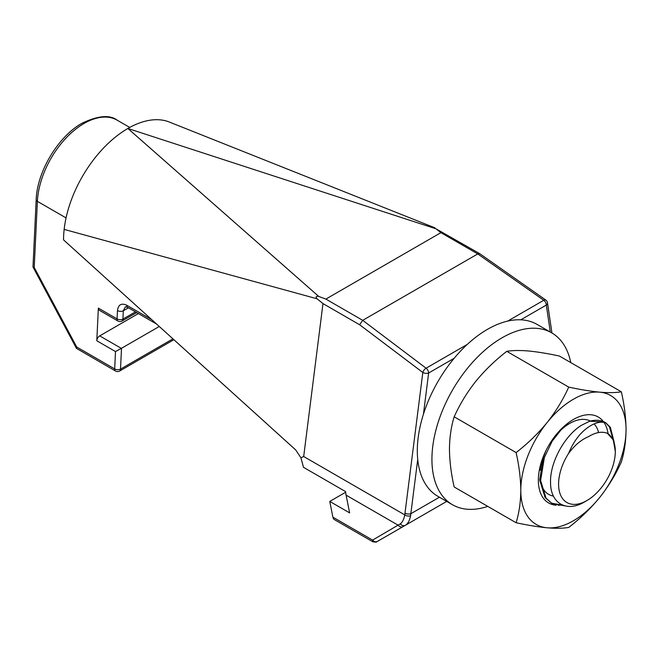 <?xml version="1.0" encoding="UTF-8"?>
<svg xmlns="http://www.w3.org/2000/svg" width="659" height="659" viewBox="0 0 659 659"><rect width="100%" height="100%" fill="white"/><g stroke="black" fill="none" stroke-linecap="round" stroke-linejoin="round"><path stroke-width="0.99" d="M568.602 453.408A40.108 23.156 120 0 0 560.323 494.439A40.108 23.156 120 0 0 586.947 500.535A40.108 23.156 120 0 0 615.308 451.415A40.108 23.156 120 0 0 607.45 433.325C601.988 431.184 595.654 432.304 588.462 436.686C581.271 439.677 574.648 445.245 568.602 453.408C572.539 443.746 577.754 436.06 584.228 430.335C592.449 423.358 599.665 420.87 605.876 422.872L610.358 427.345L614.139 442.148M589.723 421.208A48.379 27.933 -60 0 1 605.291 422.518L604.402 422.007L589.723 421.208L581.353 425.352C564.631 435.673 549.763 462.552 550.553 482.693C550.479 503.295 566.625 512.784 584.566 501.911L586.947 500.535M615.308 451.415L613.274 439.899L607.45 433.325M563.157 427.172L552.11 441.275L544.342 457.651L540.611 480.535L546.039 498.122L551.88 503.402L564.755 505.84M563.223 505.362L551.418 503.122M551.88 503.402L545.108 497.586L539.68 479.999L543.42 457.115L546.22 450.105M605.588 422.773L609.427 426.81L613.167 439.66M605.291 422.518A48.379 27.933 -60 0 1 605.876 422.872M138.39 313.552L99.715 335.884L121.338 348.372L115.506 351.56L96.791 340.761L98.364 308.115L117.071 318.923L117.475 310.587C118.332 304.631 121.421 302.843 126.742 305.232L151.735 319.664M159.272 326.485L121.511 348.281L120.515 369.114L172.938 338.85M126.742 305.232A4.135 2.389 -60 0 0 127.599 307.325L125.383 306.789L123.315 310.784L122.912 319.113A4.135 2.249 -177.2 0 1 117.071 318.923A4.135 2.389 -60 0 0 117.92 321.007L99.212 310.208A4.135 2.389 -60 0 1 98.364 308.115M96.791 340.761A4.135 2.389 -60 0 1 99.715 335.884M115.523 371.009A4.135 4.135 0 0 0 119.658 371.009A4.135 2.389 60 0 0 120.515 369.114A4.135 2.249 -177.2 0 1 114.674 368.916A4.135 2.389 -60 0 0 115.523 371.009L76.469 348.38L76.708 347.005L114.674 368.916L115.506 351.56M129.732 127.426L117.162 120.177C109.806 114.567 98.092 115.589 82.021 123.249C58.181 136.454 37.052 171.727 36.179 199.661L32.991 267.002L34.21 267.463L76.708 347.005M128.456 307.819L123.315 310.784A4.135 2.249 -177.2 0 1 117.475 310.587M417.724 459.471L410.573 515.75C409.667 520.544 407.929 523.716 405.367 525.272L378.431 540.833A4.135 1.82 -120 0 0 378.431 540.833L446.711 501.408L378.077 541.031A4.135 2.389 60 0 1 378.068 541.039C375.762 541.887 377.978 542.555 372.739 541.731L372.615 540.092A4.135 3.682 60 0 0 377.549 541.336L378.077 541.031M63.552 239.876L295.726 449.949L300.899 457.774L303.692 456.522L322.984 303.593L317.053 298.782L64.154 229.398A90.958 52.514 120 0 0 63.552 239.876M372.772 541.747L334.484 519.654A8.27 4.778 -60 0 1 332.894 517.158L329.755 501.417L349.632 512.891L346.09 495.14A49.614 28.642 -60 0 1 345.571 491.606L303.469 467.305A49.614 28.642 -60 0 1 303.445 467.091L300.899 457.774M550.29 332.045L546.311 305.076A4.135 2.727 -8.4 0 0 547.481 302.786A4.135 4.135 0 0 0 545.759 300.01L479.736 253.682L477.742 253.929L362.714 320.34L359.633 324.755L322.984 303.593M317.053 298.782C315.48 296.739 316.04 295.957 318.75 296.451L325.875 299.079L440.912 232.66L435.953 228.788L127.871 128.472A90.958 52.514 120 0 0 64.154 229.398M170.121 122.352A90.958 52.514 120 0 0 169.379 122.039A90.958 52.514 120 0 0 127.871 128.472L318.75 296.451M435.953 228.788L479.736 253.682M329.755 501.417L345.637 492.248M332.894 517.158L372.615 540.092L400.4 523.781C402.476 522.216 403.934 519.251 404.774 514.885L422.823 372.475L359.633 324.755M346.09 495.14L398.283 525.272A4.135 3.682 60 0 0 403.209 526.516L377.549 541.336M400.4 523.781A4.135 3.567 60 0 0 405.367 525.272M439.446 497.207L410.878 513.699A4.135 1.985 -172.8 0 1 405.071 513.155M570.776 362.607A99.229 57.292 120 0 0 551.707 332.861L537.085 324.417A99.229 57.292 120 0 0 487.471 329.335A99.229 57.292 120 0 0 422.65 416.776A99.229 57.292 120 0 0 437.856 496.293L452.478 504.728A99.229 57.292 120 0 0 487.775 506.376M551.707 332.861A99.229 57.292 120 0 0 502.092 337.77A99.229 57.292 120 0 0 437.263 425.22A99.229 57.292 120 0 0 452.478 504.728M608.084 433.696A49.614 28.642 120 0 0 603.932 422.361M603.232 421.398A49.614 28.642 120 0 0 563.799 426.579A49.614 28.642 120 0 0 538.345 480.238A49.614 28.642 120 0 0 556.221 505.222M540.191 470.312A42.176 24.35 -60 0 1 545.174 452.527M557.58 433.433A42.176 24.35 -60 0 1 590.291 421.035M594.08 423.902A42.176 24.35 -60 0 1 598.611 432.559M553.478 496.103A42.176 24.35 -60 0 1 548.65 494.374A42.176 24.35 -60 0 1 540.742 482.635M516.104 452.568C527.702 443.614 538.041 433.614 547.11 422.551C555.957 411.315 563.165 399.494 568.725 387.097C580.324 389.609 590.662 391.298 599.739 392.163C608.587 392.896 615.786 392.772 621.346 391.8C624.37 405.046 625.935 417.649 626.05 429.594C625.91 441.546 624.345 452.338 621.346 461.967C615.77 474.389 608.562 486.21 599.739 497.413C590.637 508.501 580.299 518.509 568.725 527.431C563.148 528.403 555.941 528.526 547.11 527.793C538.016 526.92 527.678 525.231 516.104 522.735L454.166 486.976C451.168 473.887 449.603 461.284 449.463 449.174C449.578 437.362 451.151 426.571 454.166 416.809L516.104 452.568C519.119 465.814 520.684 478.418 520.799 490.362C520.659 502.315 519.094 513.097 516.104 522.735M454.166 416.809C459.743 404.379 466.951 392.566 475.773 381.363C484.876 370.276 495.214 360.267 506.787 351.346L568.725 387.097M506.787 351.346C512.372 350.374 519.572 350.25 528.403 350.975C537.497 351.857 547.835 353.545 559.417 356.041L621.346 391.8M558.181 505.272A49.614 28.642 120 0 0 562.036 504.876M547.11 422.551A74.426 42.967 120 0 0 520.799 490.362A74.426 42.967 120 0 0 547.11 527.793A74.426 42.967 120 0 0 599.739 497.413A74.426 42.967 120 0 0 626.05 429.594A74.426 42.967 120 0 0 599.739 392.163A74.426 42.967 120 0 0 547.11 422.551M117.162 120.177A66.155 38.197 120 0 0 84.088 123.447A66.155 38.197 120 0 0 37.39 201.349L34.21 267.463M66.057 217.898L37.39 201.349A4.135 2.249 2.8 0 1 36.179 199.661M117.92 321.007A4.135 4.135 0 0 0 122.055 321.007A4.135 2.389 60 0 0 122.912 319.113L135.466 311.872M507.669 321.106L543.766 300.265A4.135 2.389 -120 0 1 546.311 305.076L520.791 319.813M454.158 358.282L428.63 373.019L423.432 414.206M303.692 456.522L404.774 514.885A4.135 2.208 12.1 0 0 410.573 515.75M325.875 299.079L362.714 320.34L426.085 368.2L467.272 344.426M545.759 300.01A4.135 2.01 125.1 0 0 543.766 300.265L477.742 253.929L440.912 232.66M426.085 368.2A4.135 2.109 127.1 0 0 422.823 372.475A4.135 1.985 -172.8 0 0 428.63 373.019A4.135 2.389 -120 0 0 426.085 368.2M32.991 267.002L76.469 348.38M173.877 339.698L119.658 371.009M127.599 307.325L156.603 324.071M136.677 312.564L122.055 321.007M435.039 227.882L169.371 122.055M547.481 302.786L551.937 332.993"/></g></svg>
